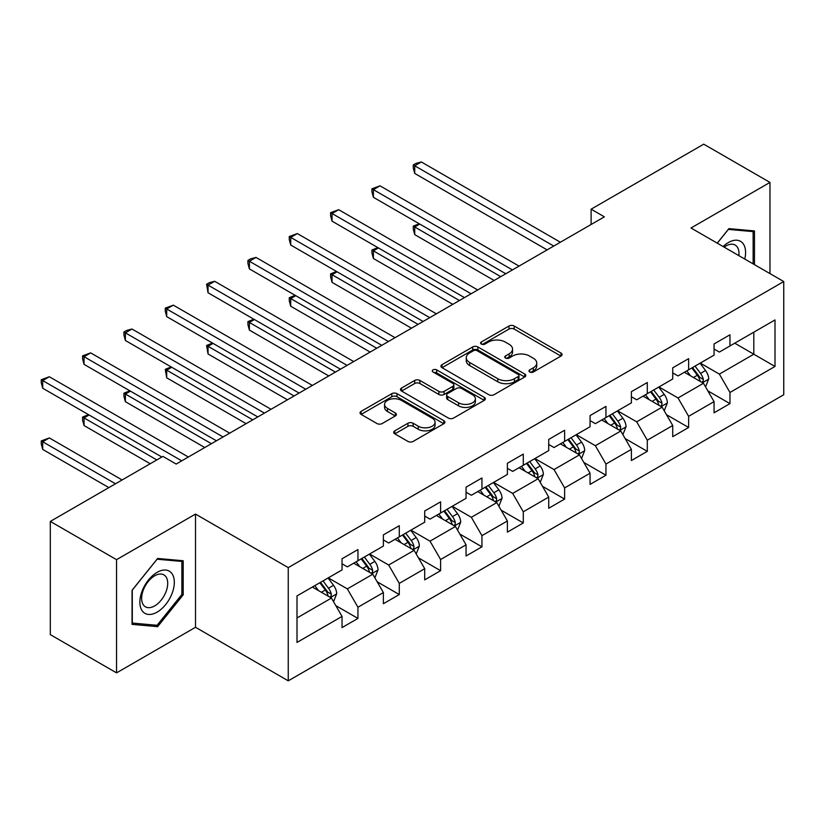 <?xml version="1.0" encoding="UTF-8"?>
<svg xmlns="http://www.w3.org/2000/svg" width="825" height="825" viewBox="0 0 825 825"><rect width="100%" height="100%" fill="white"/><g stroke="black" fill="none" stroke-linecap="round" stroke-linejoin="round"><path stroke-width="1.24" d="M529.722 372.003A2.578 1.485 0 0 0 533.363 372.003L560.99 356.049A3.682 2.124 0 0 0 562.072 354.544A3.682 2.124 0 0 0 560.99 353.048L514.181 326.019A3.682 2.124 0 0 0 508.973 326.019L481.346 341.973A2.578 1.485 0 0 0 480.583 343.025A2.578 1.485 0 0 0 481.346 344.077A2.578 1.485 0 0 0 484.987 344.077L488.555 342.014A11.767 6.796 0 0 1 505.209 342.014L509.108 344.262A11.767 6.796 0 0 1 512.552 349.068A11.767 6.796 0 0 1 509.108 353.873L505.529 355.936A2.578 1.485 0 0 0 504.776 356.988A2.578 1.485 0 0 0 505.529 358.04A2.578 1.485 0 0 0 509.169 358.04L512.748 355.977A11.767 6.796 0 0 1 529.392 355.977L533.29 358.225A11.767 6.796 0 0 1 536.745 363.031A11.767 6.796 0 0 1 533.29 367.837L529.722 369.899A2.578 1.485 0 0 0 528.959 370.951A2.578 1.485 0 0 0 529.722 372.003L529.722 369.899M394.793 430.825A3.682 2.124 0 0 0 393.721 432.331A3.682 2.124 0 0 0 394.793 433.837L407.932 441.416A3.682 2.124 0 0 0 413.139 441.416L443.829 423.699A3.682 2.124 0 0 0 444.902 422.194A3.682 2.124 0 0 0 443.829 420.688L397.011 393.669A3.682 2.124 0 0 0 391.803 393.669L361.113 411.386A3.682 2.124 0 0 0 360.04 412.882A3.682 2.124 0 0 0 361.113 414.387L376.984 423.545A3.682 2.124 0 0 0 382.181 423.545L395.319 415.965A3.682 2.124 0 0 0 396.392 414.459A3.682 2.124 0 0 0 395.319 412.964L387.451 408.416A9.838 5.682 0 0 1 384.574 404.405A9.838 5.682 0 0 1 390.648 399.156A9.838 5.682 0 0 1 401.363 400.383L432.187 418.182A9.838 5.682 0 0 1 435.064 422.194A9.838 5.682 0 0 1 428.99 427.443A9.838 5.682 0 0 1 418.275 426.216L413.139 423.246A3.682 2.124 0 0 0 407.932 423.246L394.793 430.825L394.793 433.837M195.515 514.078L116.552 559.67L50.315 521.421L50.315 634.631L116.552 672.87L195.515 627.289L288.255 680.831L288.255 567.621L195.515 514.078L195.515 627.289M769.972 273.591L769.972 182.418L691.01 228.009L783.75 281.552L288.255 567.621M769.972 182.418L703.725 144.169L591.113 209.189L591.113 224.493M50.315 521.421L162.927 456.4L176.168 464.052L604.364 216.841L591.113 209.189M488.823 394.711A3.682 2.124 0 0 0 494.02 394.711L524.71 376.994A3.682 2.124 0 0 0 525.793 375.499A3.682 2.124 0 0 0 524.71 373.993L477.892 346.964A3.682 2.124 0 0 0 472.694 346.964L442.004 364.681A3.682 2.124 0 0 0 440.932 366.187A3.682 2.124 0 0 0 442.004 367.682L488.823 394.711M434.063 372.56A2.578 1.485 0 0 1 436.673 372.921L436.673 369.868L484.265 397.341A3.682 2.124 0 0 1 485.347 398.846A3.682 2.124 0 0 1 484.265 400.342L453.575 418.069A3.682 2.124 0 0 1 448.377 418.069L401.558 391.04L401.558 388.039A3.682 2.124 0 0 0 400.486 389.534A3.682 2.124 0 0 0 401.558 391.04M401.558 388.039L414.697 380.449A3.682 2.124 0 0 1 419.894 380.449L438.879 391.411A3.682 2.124 0 0 0 444.087 391.411L452.801 386.378A3.682 2.124 0 0 0 453.874 384.883A3.682 2.124 0 0 0 452.801 383.377L433.032 371.962A2.578 1.485 0 0 1 432.279 370.92A2.578 1.485 0 0 1 433.868 369.538A2.578 1.485 0 0 1 436.673 369.868M288.255 680.831L783.75 394.752L783.75 281.552M335.816 605.632L357.947 618.41L357.947 607.241L383.377 592.556L383.377 603.725L399.279 594.547L399.279 583.378L424.71 568.693L424.71 579.862L440.612 570.683L440.612 559.515L466.053 544.83L466.053 555.998L481.944 546.82L481.944 535.652L507.385 520.967L507.385 532.135L523.287 522.947L523.287 511.789L548.718 497.093L548.718 508.262L564.62 499.084L564.62 487.915L590.061 473.23L590.061 484.399L605.952 475.221L605.952 464.052L631.393 449.367L631.393 460.536L647.295 451.358L647.295 440.189L672.726 425.504L672.726 436.673L688.627 427.494L688.627 416.326L714.058 401.641L714.058 412.809L729.96 403.631L729.96 392.463L775.005 366.455L775.005 319.945L753.813 332.186L753.813 354.214L775.005 366.455M357.947 618.41L342.045 627.588L342.045 616.419L297 642.428L297 595.918L342.045 569.92L342.045 558.752L357.947 549.574L357.947 560.732L383.377 546.047L383.377 534.878L399.279 525.7L399.279 536.869L424.71 522.184L424.71 511.015L440.612 501.837L440.612 513.006L466.053 498.321L466.053 487.152L481.944 477.974L481.944 489.142L507.385 474.457L507.385 463.289L523.287 454.111L523.287 465.279L548.718 450.594L548.718 439.426L564.62 430.248L564.62 441.416L590.061 426.731L590.061 415.563L605.952 406.385L605.952 417.553L631.393 402.858L631.393 391.689L647.295 382.511L647.295 393.68L672.726 378.995L672.726 367.826L688.627 358.648L688.627 369.817L714.058 355.132L714.058 343.963L729.96 334.785L729.96 345.953L775.005 319.945M353.698 563.186L372.776 574.2L347.346 588.885L328.267 577.871M342.045 563.795L347.346 566.857L357.947 560.732M347.346 588.885L357.947 607.241M372.776 574.2L383.377 592.556M395.041 539.323L414.119 550.337L388.678 565.022L369.6 554.008M383.377 539.932L388.678 542.994L399.279 536.869M388.678 565.022L399.279 583.378M414.119 550.337L424.71 568.693M436.373 515.46L455.452 526.474L430.011 541.159L410.933 530.145M424.71 516.068L430.011 519.131L440.612 513.006M430.011 541.159L440.612 559.515M455.452 526.474L466.053 544.83M477.706 491.587L496.784 502.6L471.353 517.296L452.275 506.272M466.053 492.205L471.353 495.258L481.944 489.142M471.353 517.296L481.944 535.652M496.784 502.6L507.385 520.967M519.049 467.723L538.127 478.737L512.686 493.422L493.608 482.408M507.385 468.342L512.686 471.395L523.287 465.279M512.686 493.422L523.287 511.789M538.127 478.737L548.718 497.093M560.381 443.86L579.459 454.874L554.018 469.559L534.94 458.545M548.718 444.469L554.018 447.532L564.62 441.416M554.018 469.559L564.62 487.915M579.459 454.874L590.061 473.23M601.714 419.997L620.792 431.011L595.351 445.696L576.273 434.682M590.061 420.606L595.351 423.668L605.952 417.553M595.351 445.696L605.952 464.052M620.792 431.011L631.393 449.367M643.046 396.134L662.124 407.148L636.694 421.833L617.616 410.819M631.393 396.743L636.694 399.805L647.295 393.68M636.694 421.833L647.295 440.189M662.124 407.148L672.726 425.504M684.389 372.271L703.467 383.285L678.026 397.97L658.948 386.956M672.726 372.879L678.026 375.942L688.627 369.817M678.026 397.97L688.627 416.326M703.467 383.285L714.058 401.641M734.735 343.2L753.813 354.214L719.359 374.107L700.281 363.082M714.058 349.016L719.359 352.069L729.96 345.953M719.359 374.107L729.96 392.463M116.552 559.67L116.552 672.87M297 617.956L331.444 598.063L312.366 587.049M331.444 598.063L342.045 616.419M707.84 390.854L729.96 403.631M666.497 414.717L688.627 427.494M625.164 438.58L647.295 451.358M583.832 462.443L605.952 475.221M542.499 486.317L564.62 499.084M501.157 510.18L523.287 522.947M459.824 534.043L481.944 546.82M418.492 557.906L440.612 570.683M377.149 581.769L399.279 594.547M754.473 264.65L754.473 230.928L728.898 228.638L717.234 243.148M132.052 624.37L157.627 626.649L183.191 594.846L183.191 560.752L157.627 558.463L132.052 590.277L132.052 624.37M181.871 594.072L183.191 594.846M154.925 625.092L157.627 626.649M530.743 372.364L533.29 370.899A11.767 6.796 0 0 0 536.745 366.094L536.745 363.031M512.552 349.068L512.552 352.131A11.767 6.796 0 0 1 509.108 356.936L506.56 358.401M560.948 356.08L514.181 329.082A3.682 2.124 0 0 0 508.973 329.082L482.367 344.438M524.659 377.025L477.892 350.027A3.682 2.124 0 0 0 472.694 350.027L442.056 367.713M518.213 376.551A2.578 1.485 0 0 0 518.966 375.499A2.578 1.485 0 0 0 518.213 374.447L477.118 350.718A2.578 1.485 0 0 0 473.478 350.718L469.703 352.894A11.767 6.796 0 0 0 466.259 357.699A11.767 6.796 0 0 0 469.703 362.505L497.795 378.727A11.767 6.796 0 0 0 514.439 378.727L518.213 376.551L518.213 379.603A2.578 1.485 0 0 0 518.966 378.551L518.966 375.499M466.259 357.699L466.259 360.762A11.767 6.796 0 0 0 469.703 365.568L469.703 362.505M518.213 379.603L514.439 381.779A11.767 6.796 0 0 1 497.795 381.779L469.703 365.568M401.61 391.06L414.697 383.512L414.697 380.449M453.874 384.883L453.874 387.936A3.682 2.124 0 0 1 452.801 389.441L444.087 394.474A3.682 2.124 0 0 1 438.879 394.474L419.894 383.512A3.682 2.124 0 0 0 414.697 383.512M436.673 372.921L484.223 400.373M458.587 402.786A9.838 5.682 0 0 0 469.312 404.023A9.838 5.682 0 0 0 475.386 398.774A9.838 5.682 0 0 0 472.498 394.752L461.639 388.482A3.682 2.124 0 0 0 456.442 388.482L447.728 393.515A3.682 2.124 0 0 0 446.645 395.02A3.682 2.124 0 0 0 447.728 396.516L458.587 402.786L458.587 405.848A9.838 5.682 0 0 0 469.312 407.076A9.838 5.682 0 0 0 475.386 401.827L475.386 398.774M446.645 395.02L446.645 398.073A3.682 2.124 0 0 0 447.728 399.578L447.728 396.516M458.587 405.848L447.728 399.578M435.064 422.194L435.064 425.257A9.838 5.682 0 0 1 428.99 430.506A9.838 5.682 0 0 1 418.275 429.268L413.139 426.308A3.682 2.124 0 0 0 407.932 426.308L394.845 433.857M384.574 404.405L384.574 407.457A9.838 5.682 0 0 0 387.451 411.479L387.451 408.416M395.268 415.996L387.451 411.479M443.778 423.72L397.011 396.722A3.682 2.124 0 0 0 391.803 396.722L361.164 414.418M705.561 386.904L708.706 378.964A9.931 5.734 -120 0 0 705.54 370.507L700.074 363.206M690.535 375.818L686.823 370.858M419.76 224.08L414.728 226.978L414.728 234.63L494.134 280.479M701.931 382.398L703.127 381.119L703.343 379.387A9.931 5.734 -120 0 0 700.507 373.416L695.042 366.114M692.546 367.558L698.62 375.653A5.063 2.918 60 0 1 699.538 377.19L703.343 379.387M691.855 367.95L697.331 375.251A9.931 5.734 60 0 1 700.167 381.222M414.728 234.63L413.273 229.206L413.273 226.143L500.765 276.653M413.273 226.143L419.183 223.74M553.75 246.056L414.728 165.794L421.348 161.968L560.381 242.23M547.13 249.882L414.728 173.436L414.728 165.794L413.273 164.948L415.913 163.422L421.348 161.968M414.728 173.436L413.273 168.011L413.273 164.948M751.503 230.66L753.143 231.608L753.143 263.876M717.286 243.179L728.372 229.391L753.143 231.608M744.769 259.04A24.358 14.066 120 0 0 740.551 241.333A24.358 14.066 120 0 0 723.102 246.531M738.87 255.637A18.439 10.643 120 0 0 735.178 245.066A18.439 10.643 120 0 0 724.164 247.149M157.09 612.14A24.358 14.066 120 0 0 174.322 582.306A24.358 14.066 120 0 0 157.09 572.364A24.358 14.066 120 0 0 139.868 602.198A24.358 14.066 120 0 0 157.09 612.14M154.677 605.911A18.439 10.643 120 0 0 166.722 589.658A18.439 10.643 120 0 0 163.897 574.881A18.439 10.643 120 0 0 154.677 575.798A18.439 10.643 120 0 0 142.632 592.051A18.439 10.643 120 0 0 145.458 606.829A18.439 10.643 120 0 0 154.677 605.911M132.32 590.04L157.09 559.216L181.871 561.433L181.871 594.464L157.09 625.288L132.32 623.071L132.268 590.009M180.232 560.484L181.871 561.433M664.218 410.767L667.373 402.827A9.931 5.734 -120 0 0 664.208 394.371L658.732 387.08M649.203 399.682L645.49 394.721M378.427 247.943L373.395 250.852L373.395 258.493L452.801 304.343M660.588 406.261L661.794 404.982L662.011 403.25A9.931 5.734 -120 0 0 659.175 397.279L653.699 389.978M651.214 391.421L657.278 399.517A5.063 2.918 60 0 1 658.195 401.053L662.011 403.25M650.523 391.813L655.988 399.114A9.931 5.734 60 0 1 658.835 405.096M373.395 258.493L371.931 253.069L371.931 250.006L459.422 300.517M371.931 250.006L377.84 247.603M622.885 434.641L626.041 426.7A9.931 5.734 -120 0 0 622.865 418.244L617.399 410.943M607.87 423.545L604.148 418.584M337.095 271.807L332.052 274.715L332.052 282.356L411.469 328.206M619.255 430.124L620.462 428.856L620.678 427.123A9.931 5.734 -120 0 0 617.832 421.142L612.367 413.851M609.881 415.284L615.945 423.38A5.063 2.918 60 0 1 616.863 424.916L620.678 427.123M609.19 415.687L614.656 422.978A9.931 5.734 60 0 1 617.502 428.959M332.052 282.356L330.598 276.932L330.598 273.869L418.089 324.38M330.598 273.869L336.507 271.466M512.418 269.919L373.395 189.657L380.016 185.831L519.049 266.093M505.797 273.745L373.395 197.299L373.395 189.657L371.931 188.812L380.016 185.831M373.395 197.299L371.931 191.874L371.931 188.812M471.085 293.782L332.052 213.52L338.683 209.694L477.706 289.967M464.465 297.608L332.052 221.172L332.052 213.52L330.598 212.675L338.683 209.694M332.052 221.172L330.598 215.737L330.598 212.675M581.553 458.504L584.698 450.563A9.931 5.734 -120 0 0 581.532 442.107L576.067 434.806M566.528 447.408L562.815 442.458M295.752 295.67L290.72 298.578L290.72 306.23L370.126 352.069M577.923 453.987L579.129 452.719L579.346 450.986A9.931 5.734 -120 0 0 576.5 445.015L571.034 437.714M568.538 439.147L574.613 447.243A5.063 2.918 60 0 1 575.53 448.779L579.346 450.986M567.847 439.55L573.323 446.851A9.931 5.734 60 0 1 576.159 452.822M290.72 306.23L289.266 300.795L289.266 297.732L376.757 348.253M289.266 297.732L295.175 295.329M540.22 482.367L543.366 474.427A9.931 5.734 -120 0 0 540.2 465.97L534.734 458.669M525.195 471.281L521.482 466.321M254.42 319.533L249.387 322.441L249.387 330.093L328.793 375.942M536.59 477.85L537.787 476.582L538.003 474.849A9.931 5.734 -120 0 0 535.167 468.878L529.691 461.577M527.206 463.011L533.28 471.116A5.063 2.918 60 0 1 534.198 472.653L538.003 474.849M526.515 463.413L531.981 470.714A9.931 5.734 60 0 1 534.827 476.685M249.387 330.093L247.923 324.658L247.923 321.595L335.414 372.116M247.923 321.595L253.832 319.203M498.877 506.23L502.033 498.29A9.931 5.734 -120 0 0 498.867 489.833L493.391 482.532M483.863 495.144L480.15 490.184M213.087 343.396L208.044 346.304L208.044 353.956L287.461 399.805M495.248 501.713L496.454 500.445L496.671 498.713A9.931 5.734 -120 0 0 493.824 492.742L488.359 485.44M485.873 486.874L491.937 494.979A5.063 2.918 60 0 1 492.855 496.516L496.671 498.713M485.183 487.276L490.648 494.577A9.931 5.734 60 0 1 493.494 500.548M208.044 353.956L206.59 345.469L294.082 395.979M206.59 345.469L212.499 343.066M429.753 317.656L290.72 237.383L297.34 233.557L436.373 313.83M423.122 321.482L290.72 245.035L290.72 237.383L289.266 236.538L297.34 233.557M290.72 245.035L289.266 239.601L289.266 236.538M388.41 341.519L249.387 261.247L256.008 257.421L395.041 337.693M381.789 345.345L249.387 268.898L249.387 261.247L247.923 260.411L250.573 258.875L256.008 257.421M249.387 268.898L247.923 263.464L247.923 260.411M347.077 365.382L208.044 285.11L214.675 281.294L353.698 361.556M340.457 369.208L208.044 292.762L208.044 285.11L206.59 284.274L209.241 282.738L214.675 281.294M208.044 292.762L206.59 284.274M305.745 389.245L166.712 308.983L173.343 305.157L312.366 385.419M299.114 393.071L166.712 316.625L166.712 308.983L165.258 308.137L173.343 305.157M166.712 316.625L165.258 311.2L165.258 308.137M264.412 413.108L125.379 332.846L132 329.02L271.033 409.282M257.782 416.934L125.379 340.488L125.379 332.846L123.925 332.001L126.565 330.474L132 329.02M125.379 340.488L123.925 335.063L123.925 332.001M223.07 436.972L84.047 356.709L90.668 352.883L229.701 433.156M216.449 440.798L84.047 364.361L84.047 356.709L82.582 355.864L90.668 352.883M84.047 364.361L82.582 358.927L82.582 355.864M457.545 530.093L460.701 522.153A9.931 5.734 -120 0 0 457.524 513.697L452.059 506.395M442.53 519.007L438.807 514.047M171.744 367.259L166.712 370.167L166.712 377.819L246.128 423.668M453.915 525.587L455.122 524.308L455.338 522.576A9.931 5.734 -120 0 0 452.492 516.605L447.026 509.303M444.541 510.737L450.605 518.842A5.063 2.918 60 0 1 451.522 520.379L455.338 522.576M443.85 511.139L449.316 518.44A9.931 5.734 60 0 1 452.152 524.411M166.712 377.819L165.258 369.332L252.749 419.843M165.258 369.332L171.167 366.929M416.213 553.957L419.358 546.016A9.931 5.734 -120 0 0 416.192 537.56L410.726 530.269M401.187 542.871L397.475 537.91M130.412 391.132L125.379 394.041L125.379 401.682L204.786 447.532M412.582 549.45L413.779 548.171L414.006 546.439A9.931 5.734 -120 0 0 411.159 540.468L405.694 533.167M403.198 534.61L409.272 542.706A5.063 2.918 60 0 1 410.19 544.242L414.006 546.439M402.507 535.002L407.983 542.303A9.931 5.734 60 0 1 410.819 548.274M125.379 401.682L123.925 396.258L123.925 393.195L211.417 443.706M123.925 393.195L129.834 390.792M374.87 577.83L378.025 569.889A9.931 5.734 -120 0 0 374.859 561.433L369.383 554.132M359.855 566.734L356.142 561.773M89.079 414.996L84.047 417.904L84.047 425.545L150.202 463.743M371.24 573.313L372.446 572.045L372.663 570.312A9.931 5.734 -120 0 0 369.827 564.331L364.351 557.04M361.866 558.473L367.929 566.569A5.063 2.918 60 0 1 368.858 568.105L372.663 570.312M361.175 558.876L366.64 566.167A9.931 5.734 60 0 1 369.487 572.148M84.047 425.545L82.582 420.121L82.582 417.058L156.833 459.927M82.582 417.058L88.492 414.655M333.537 601.693L336.693 593.752A9.931 5.734 -120 0 0 333.527 585.296L328.051 577.995M318.522 590.597L314.799 585.647M122.121 479.964L49.335 437.941L42.704 441.767L42.704 449.419L108.869 487.616M329.907 597.176L331.114 595.908L331.33 594.175A9.931 5.734 -120 0 0 328.484 588.204L323.018 580.903M320.533 582.337L326.597 590.432A5.063 2.918 60 0 1 327.515 591.968L331.33 594.175M319.842 582.739L325.308 590.04A9.931 5.734 60 0 1 328.154 596.011M42.704 449.419L41.25 443.984L41.25 440.921L115.49 483.79M41.25 440.921L49.335 437.941M181.737 460.845L42.704 380.573L49.335 376.747L188.358 457.019M161.865 457.019L42.704 388.224L42.704 380.573L41.25 379.727L49.335 376.747M42.704 388.224L41.25 382.79L41.25 379.727M533.29 370.899L533.29 367.837M505.529 358.04L505.529 355.936M509.108 356.936L509.108 353.873M481.346 344.077L481.346 341.973M508.973 329.082L508.973 326.019M514.181 329.082L514.181 326.019M560.99 356.049L560.99 353.048M442.004 367.682L442.004 364.681M472.694 350.027L472.694 346.964M477.892 350.027L477.892 346.964M524.71 376.994L524.71 373.993M497.795 381.779L497.795 378.727M514.439 381.779L514.439 378.727M419.894 383.512L419.894 380.449M438.879 394.474L438.879 391.411M444.087 394.474L444.087 391.411M452.801 389.441L452.801 386.378M484.265 400.342L484.265 397.341M407.932 426.308L407.932 423.246M413.139 426.308L413.139 423.246M418.275 429.268L418.275 426.216M395.319 415.965L395.319 412.964M361.113 414.387L361.113 411.386M391.803 396.722L391.803 393.669M397.011 396.722L397.011 393.669M443.829 423.699L443.829 420.688M702.488 382.718L708.644 379.16M700.507 373.416L705.54 370.507M693.443 377.499L697.331 375.251M661.145 406.581L667.312 403.023M659.175 397.279L664.208 394.371M652.111 401.363L655.988 399.114M619.812 430.444L625.969 426.886M617.832 421.142L622.865 418.244M610.768 425.226L614.656 422.978M578.48 454.307L584.636 450.749M576.5 445.015L581.532 442.107M569.436 449.089L573.323 446.851M537.147 478.17L543.304 474.623M535.167 468.878L540.2 465.97M528.103 472.952L531.981 470.714M495.804 502.043L501.971 498.486M493.824 492.742L498.867 489.833M486.771 496.815L490.648 494.577M454.472 525.907L460.628 522.349M452.492 516.605L457.524 513.697M445.428 520.688L449.316 518.44M413.139 549.77L419.296 546.212M411.159 540.468L416.192 537.56M404.095 544.552L407.983 542.303M371.797 573.633L377.963 570.075M369.827 564.331L374.859 561.433M362.763 568.415L366.64 566.167M330.464 597.496L336.621 593.938M328.484 588.204L333.527 585.296M321.42 592.278L325.308 590.04"/></g></svg>
